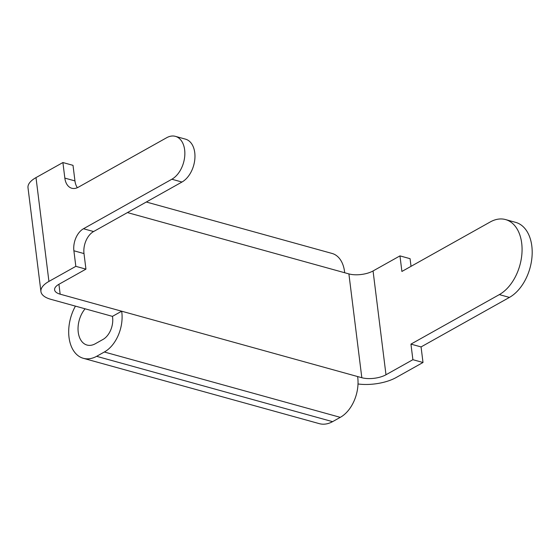 <?xml version="1.0" encoding="UTF-8"?>
<svg xmlns="http://www.w3.org/2000/svg" width="560" height="560" viewBox="0 0 560 560"><rect width="100%" height="100%" fill="white"/><g stroke="black" fill="none" stroke-linecap="round" stroke-linejoin="round"><path stroke-width="0.84" d="M146.314 202.013L332.087 253.456A30.982 20.069 105.5 0 1 344.68 272.741L348.894 273.91A17.22 7.084 -7.1 0 0 373.058 270.956L399.959 255.885L401.898 271.453L490.28 221.942A40.173 26.026 105.5 0 1 505.526 219.562A40.173 26.026 105.5 0 1 521.885 254.044A40.173 26.026 105.5 0 1 499.331 294.609L410.949 344.12L412.888 359.695L385.987 374.759A17.22 7.084 -7.1 0 1 361.823 377.72L121.667 311.206L112.448 316.372A17.227 11.158 -74.5 0 1 103.222 339.318L95.522 343.63A21.819 14.133 105.5 0 1 95.305 343.756A21.819 14.133 105.5 0 1 87.024 345.051A21.819 14.133 105.5 0 1 78.071 330.337A21.819 14.133 105.5 0 1 85.092 308.798M399.959 255.885L410.074 258.685L411.026 266.343M505.526 219.562L515.634 222.362A40.173 26.026 105.5 0 1 532 256.844A40.173 26.026 105.5 0 1 509.439 297.409L421.064 346.92L423.003 362.495L396.102 377.559A30.989 12.754 -7.1 0 1 358.015 383.971M112.448 316.372L50.932 299.341A30.989 12.754 -7.1 0 1 40.929 291.543A30.989 12.754 -7.1 0 1 48.93 281.414L75.831 266.343L85.939 269.143L59.045 284.214A17.22 7.084 -7.1 0 0 54.6 289.842A17.22 7.084 -7.1 0 0 60.151 294.175L121.667 311.206A30.982 20.069 -74.5 0 1 104.335 352.002L96.635 356.321A35.574 23.044 105.5 0 1 83.349 358.309A35.574 23.044 105.5 0 1 75.439 306.124M40.929 291.543L28 187.74A30.989 12.754 -7.1 0 1 36.001 177.604L62.902 162.54L64.841 178.108A17.22 11.151 -74.5 0 0 71.771 188.244A17.22 11.151 -74.5 0 0 78.309 187.222L166.684 137.711A22.953 14.868 105.5 0 1 175.399 136.353A22.953 14.868 105.5 0 1 184.751 156.051A22.953 14.868 105.5 0 1 171.857 179.235L83.475 228.746A17.22 11.151 -74.5 0 0 73.892 250.775L75.831 266.343M175.399 136.353L185.514 139.153A22.953 14.868 105.5 0 1 194.859 158.858A22.953 14.868 105.5 0 1 181.972 182.035L93.59 231.546A17.22 11.151 -74.5 0 0 84 253.575L85.939 269.143M62.902 162.54L73.01 165.34L74.949 180.908A17.22 11.151 -74.5 0 0 77.364 187.691M344.68 272.741L127.442 212.583M412.888 359.695L423.003 362.495M104.335 352.002L340.277 417.347L332.577 421.659A35.574 23.044 105.5 0 1 319.291 423.647L83.349 358.309M340.277 417.347A30.982 20.069 -74.5 0 0 357.609 376.551M410.949 344.12L421.064 346.92M373.058 270.956L385.987 374.759M36.001 177.604L48.93 281.414M58.926 284.284L60.151 294.175M348.894 273.91L361.823 377.72M332.577 421.659L96.635 356.321M499.331 294.609L509.439 297.409M181.972 182.035L171.857 179.235M84 253.575L73.892 250.775M93.59 231.546L83.475 228.746M74.949 180.908L64.841 178.108"/></g></svg>
